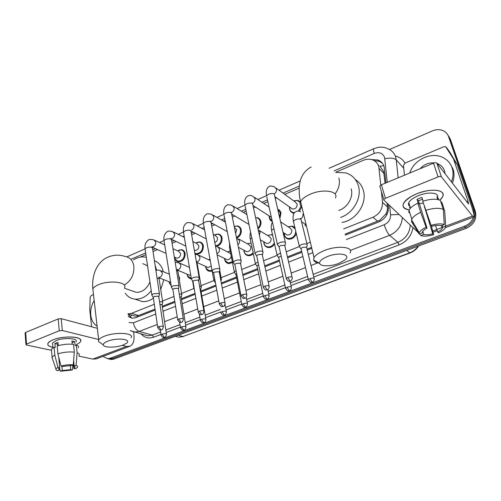 <?xml version="1.0" encoding="UTF-8"?>
<svg xmlns="http://www.w3.org/2000/svg" width="501" height="501" viewBox="0 0 501 501"><rect width="100%" height="100%" fill="white"/><g stroke="black" fill="none" stroke-linecap="round" stroke-linejoin="round"><path stroke-width="0.75" d="M296.285 233.51C294.807 237.543 292.177 239.409 288.388 239.121C286.271 238.62 284.919 237.267 284.336 235.057L284.173 233.491M274.617 244.093C272.845 246.661 270.628 247.788 267.966 247.475C265.837 247.006 264.49 245.647 263.927 243.398L263.795 242.428M253.324 253.675C251.715 255.228 249.949 255.879 248.039 255.623C245.916 255.178 244.576 253.813 244.031 251.533L243.956 251.095M232.489 262.599L228.594 263.564C226.483 263.144 225.162 261.791 224.63 259.499M212.017 271.022L209.612 271.304C207.665 270.953 206.393 269.738 205.786 267.653M199.279 278.331L198.697 277.285C197.156 276.796 195.309 276.928 193.154 277.692L191.088 278.857C189.284 278.562 188.057 277.466 187.405 275.569M178.606 275.575L179.54 277.905L179.439 280.66M171.167 285.551L169.457 283.259M178.995 250.037L181.575 249.68C183.491 250.074 184.675 251.364 185.126 253.556C185.101 258.71 182.859 261.478 178.4 261.854C176.74 261.56 175.607 260.539 174.993 258.798M197.068 242.309L199.786 241.958C201.709 242.371 202.905 243.661 203.375 245.828C203.375 251.089 201.064 253.888 196.442 254.232L194.958 253.694M259.856 219.306L257.201 217.647C259.123 218.135 260.345 219.413 260.864 221.486C261.315 224.367 260.363 226.84 258.009 228.888M301.696 207.026L299.354 211.272M294.106 213.263L293.417 213.15C291.45 212.624 290.198 211.341 289.653 209.293L289.497 207.589M277.736 209.255C279.426 209.856 280.516 211.09 280.998 212.963L279.865 218.555M272.319 221.561C270.74 220.903 269.738 219.682 269.306 217.91L269.162 216.758M234.568 226.283L237.587 225.945C239.509 226.408 240.724 227.692 241.231 229.796C241.62 233.504 240.161 236.253 236.848 238.038M215.593 234.393L218.455 234.048C220.377 234.487 221.586 235.771 222.075 237.912C222.35 242.177 220.559 244.995 216.708 246.373M385.056 183.272L383.66 171.586L379.883 166.188L383.804 165.712M380.791 185.088L378.756 166.501C377.698 163.201 375.55 160.965 372.312 159.794C369.369 158.848 366.319 159.036 363.169 160.358L335.72 172.269M378.869 165.487L378.249 165.142M345.045 234.167L379.683 220.308L385.664 214.259C387.066 211.942 387.661 209.512 387.448 206.963L387.06 203.137M132.464 315.286L135.201 316.125L137.224 316.006L155.022 309.142M162.255 306.286L174.774 301.351M181.349 298.753L195.046 293.348M200.939 291.025L215.812 285.157M221.298 282.99L236.416 277.028M242.747 274.529L257.577 268.68M264.797 265.831L279.308 260.1M287.474 256.881L301.64 251.289M307.088 249.141L311.528 247.388M343.648 228.913L372.963 217.24C379.457 214.127 382.639 209.161 382.501 202.348L381.424 191.507M135.201 316.125L127.98 313.908L131.563 313.332L154.308 304.276M162.499 301.02L173.991 296.442M181.537 293.442L193.806 288.557M201.07 285.664L213.783 280.604M221.116 277.686L234.286 272.444M241.732 269.482L255.347 264.058M263.701 260.733L276.978 255.447M286.303 251.74L299.203 246.605M306.881 243.549L310.263 242.202M299.191 188.119L284.775 194.382M276.64 197.908L275.268 198.502M267.866 201.715L263.764 203.494M255.497 207.082L253.506 207.946M246.173 211.128L243.298 212.374M234.9 216.019L232.326 217.14M225.055 220.296L223.358 221.029M214.823 224.736L211.716 226.083M204.489 229.214L203.92 229.464M195.246 233.228L191.639 234.794M176.164 241.507L172.087 243.279M157.546 249.592L153.03 251.546M145.923 254.633L140.18 257.126M288.551 226.659L292.409 226.139L294.851 227.429M272.625 235.138L271.711 234.587L272.557 234.837M228.694 251.383L230.197 250.888M294.419 200.701L297.982 200.425L300.45 201.909M385.952 182.903L384.098 166.57C383.052 163.339 380.942 161.134 377.773 159.963L371.579 159.569M374.209 160.658L378.981 161.241L382.369 163.213M389.496 149.505L432.394 130.905C436.233 129.314 439.859 129.258 443.266 130.73C445.815 131.951 447.562 133.861 448.501 136.46L473.614 209.167L474.002 215.399M473.564 217.039C471.973 221.367 468.936 224.423 464.465 226.22L110.383 358.202L107.615 358.666L102.949 356.38M448.714 136.228L450.343 139.165L475.33 211.403L474.472 210.288C476.169 217.885 473.132 223.54 465.366 227.272L112.262 358.616L109.494 359.079L107.464 358.66L109.494 359.079L112.262 358.616L465.366 227.272C473.132 223.54 476.169 217.885 474.472 210.288L449.428 137.819L474.472 210.288L473.614 209.167M447.788 134.869L449.428 137.819L447.788 134.869M345.302 235.138L378.944 221.88C385.401 218.812 388.557 213.889 388.4 207.126L388.093 204.114M128.312 316.588L132.277 318.229L135.796 317.665L155.16 310.044M162.393 307.188L174.918 302.26M181.5 299.661L195.202 294.262M201.101 291.939L215.981 286.077M221.473 283.917L236.597 277.955M242.935 275.462L257.771 269.619M264.998 266.77L279.52 261.052M287.693 257.827L301.871 252.247M307.313 250.099L311.76 248.346M131.794 318.179L127.98 314.058M475.33 211.403C477.021 218.968 473.996 224.605 466.256 228.312L114.122 359.029L111.366 359.486L109.337 359.073M416.857 193.749C426.645 190.123 434.423 189.272 440.185 191.194C444.137 193.186 444.049 196.185 439.928 200.2L442.665 196.68C446.391 189.773 430.973 187.825 416.857 193.749L411.766 196.148C401.113 203.087 400.236 207.671 409.142 209.913C404.013 209.092 402.103 206.969 403.424 203.538C405.24 200.012 409.718 196.749 416.857 193.749M404.482 175.206L403.418 165.518L404.94 163.144L443.83 146.737L445.633 146.699L457.357 164.917L471.353 205.516C473.683 212.411 474.478 216.232 473.739 216.977L472.512 216.063L441.387 176.803C440.786 176.302 439.684 176.339 438.087 176.916L433.534 163.151C435.118 162.568 436.214 162.537 436.816 163.057L468.617 204.02L468.028 201.189L453.756 159.756M449.823 152.16L457.206 164.597M423.001 236.052L421.786 235.839M379.908 186.635L379.814 186.009L381.411 184.781L385.401 198.315L438.087 176.916M385.401 198.315L383.779 199.517L383.872 200.124L418.322 232.646M381.411 184.781L433.534 163.151M408.835 205.41L409.699 205.698M431.079 225.337L431.994 226.27C435.995 225.212 439.07 225.037 441.218 225.738L444.274 224.58C441.368 223.421 436.966 223.671 431.079 225.337L422.731 201.245C430.722 198.828 436.596 198.559 440.36 200.444L443.322 209.487L444.274 224.58M442.045 225.425L442.633 227.241L442.383 228.262C441.675 229.527 440.091 230.773 437.617 232.001L435.544 225.513M422.481 199.173L418.467 200.845L427.046 228.149C424.641 229.364 423.107 230.585 422.431 231.806L422.186 232.934L419.199 234.061L411.597 221.755L411.784 219.162C413.031 216.808 415.999 214.522 420.69 212.292L426.113 227.222L427.046 228.149M408.86 212.806L409.023 210.157C410.244 207.758 413.181 205.435 417.834 203.181L418.467 203.844L417.051 199.335L419.412 198.296L421.917 197.394L423.101 201.126M409.912 206.387C408.478 205.504 408.102 204.283 408.778 202.717C410.112 200.143 413.369 197.77 418.56 195.597C428.211 191.576 439.033 192.522 437.454 197.112M408.973 203.35L408.584 203.231M442.633 227.241L445.677 226.095L444.719 211.078L441.769 202.078L440.999 202.379M444.719 211.078L444.8 212.355M412.686 221.724L413.15 223.246M417.834 203.181L420.69 212.292M445.677 226.095L445.113 228.155C443.936 229.802 441.725 231.374 438.488 232.89L437.617 232.001M424.535 206.951L432.758 233.823L433.647 234.7L431.242 225.5M433.647 234.7C427.979 236.297 423.677 236.566 420.721 235.495L423.696 234.374L422.744 231.312M419.713 233.867L420.721 235.495M419.199 234.061L419.256 232.746C419.988 230.917 422.274 229.076 426.113 227.222M432.758 233.823C428.881 234.85 425.856 235.032 423.696 234.374M438.776 199.749L438.331 198.39L436.91 196.743L437.811 199.504M425.618 210.37C433.659 207.959 439.559 207.671 443.322 209.487M423.289 202.999L419.406 203.826M417.051 199.335L418.467 200.845M437.548 198.697L438.331 198.39M424.278 207.026L424.704 207.47M410.194 207.301L409.417 207.608M409.787 173.008C413.494 160.333 430.002 151.884 441.788 157.013C446.817 159.124 450.242 162.706 452.071 167.747C453.568 172.319 453.349 177.047 451.407 181.932M450.08 163.695L453.017 169.031C454.507 173.584 454.288 178.293 452.359 183.166M437.191 163.545C440.811 164.867 443.26 167.296 444.531 170.828L445.12 173.803M420.038 168.749C423.984 164.441 428.731 162.487 434.279 162.894M327.604 256.481C321.98 258.804 319.331 261.109 319.657 263.388C320.339 266.588 330.604 266.588 338.551 263.47L344.707 260.144C352.021 254.665 339.29 251.74 327.604 256.481M319.281 263.182C316.093 262.687 314.215 261.647 313.657 260.063L314.021 257.608C315.492 255.078 318.943 252.723 324.379 250.531C337.668 245.095 353.975 246.849 350.036 252.992M335.839 172.388L345.809 172.876C352.159 174.937 356.355 179.258 358.397 185.84C362.079 197.688 353.274 213.313 340.605 217.434M355.334 179.533C359.267 182.051 361.922 185.652 363.313 190.336C367.496 203.375 356.067 220.471 341.939 222.45M338.751 210.445C347.506 207.771 353.693 197.05 351.188 188.864M107.684 341.212C104.584 342.452 103.131 343.692 103.331 344.932C103.688 347.832 116.063 347.851 123.071 345.039L126.365 343.335C132.414 339.221 117.134 337.348 107.684 341.212M101.59 343.686L98.421 341.419L98.672 339.991C99.449 338.695 101.327 337.455 104.302 336.277C115.499 331.643 134.713 332.914 131.118 337.824M147.576 265.868L142.791 263.626M133.535 259.85C137.18 257.495 140.875 256.55 144.614 257.026L146.33 257.382M155.103 265.248L156.613 270.214M154.414 260.702C158.923 262.518 161.904 266.2 163.357 271.742M132.295 290.962L136.209 292.334C142.19 292.421 146.774 288.977 149.949 282.013M151.233 290.737C146.449 296.667 141.025 299.46 134.963 299.122C130.918 298.677 127.674 296.724 125.231 293.26M163.808 279.677L160.752 289.565M153.406 298.176C149.749 300.757 146.023 301.89 142.221 301.571L136.585 299.667M276.089 188.082L295.064 201.84L297.143 203.988C297.199 207.314 295.646 208.998 292.484 209.03L290.787 207.84M294.601 212.612L293.173 212.487C291.35 211.998 290.173 210.808 289.659 208.911L289.515 206.951M293.811 200.932L297.456 200.55L300.237 202.548M285.557 243.392L285.182 242.327C283.798 241.72 281.919 241.833 279.545 242.672L277.404 244.244L277.98 245.409M292.102 277.128L284.731 245.29L280.66 245.546L279.107 246.674L279.264 247.356M301.026 206.18L298.333 211.096M272.181 220.96L269.394 217.935L269.143 215.9M277.823 209.643L280.247 212.856L279.596 217.39M263.081 252.498L262.656 251.433C261.228 250.857 259.355 250.976 257.044 251.796L255.028 253.262L255.56 254.383M269.106 285.939L262.192 254.364L258.14 254.627L256.681 255.685L256.813 256.33M271.417 217.547L270.408 216.714M255.598 217.685L256.669 217.791C258.472 218.242 259.618 219.444 260.107 221.392C260.52 223.878 259.756 226.089 257.815 228.005M241.225 261.347L240.749 260.288C239.278 259.737 237.418 259.869 235.163 260.664L233.266 262.042L233.76 263.113M246.755 294.507L240.624 263.946L240.273 263.182L236.24 263.457L234.863 264.453L234.982 265.067M234.38 227.322L236.71 229.652L235.589 233.334M234.199 226.421L237.048 226.095C238.852 226.527 239.992 227.73 240.467 229.708C240.837 233.159 239.484 235.727 236.409 237.418M219.964 269.951L219.438 268.899C217.929 268.386 216.075 268.517 213.871 269.294L212.086 270.584L212.543 271.605M225.018 302.836L219.338 272.519L218.95 271.761L214.935 272.049L213.639 272.982L213.745 273.559M213.282 234.43L215.499 235.608L217.547 237.793C217.722 240.035 216.808 241.607 214.804 242.497M214.334 234.988L217.91 234.205C219.72 234.612 220.847 235.821 221.304 237.831C221.467 242.327 219.513 245.008 215.436 245.872M199.141 277.567L191.1 231.7C190.812 230.015 188.808 229.715 185.094 230.804L183.472 232.113L191.401 279.126L191.896 279.877M203.882 310.933L198.621 280.867L198.202 280.115L194.2 280.416L192.979 281.286L193.073 281.831M192.829 241.57L196.824 243.542L198.853 245.734C198.847 248.709 197.538 250.287 194.927 250.481L194.363 250.312M195.703 242.991L199.241 242.121C201.045 242.509 202.166 243.718 202.611 245.753C202.604 250.688 200.431 253.318 196.098 253.638L194.876 253.23M179.133 286.478L178.5 285.445L172.989 285.864L171.398 287.01L171.787 287.931M183.31 318.811L178.456 288.989L177.999 288.244L174.016 288.551L172.864 289.378L172.945 289.891M172.97 248.703L178.594 251.295L180.604 253.487C180.579 256.399 179.314 257.965 176.797 258.172L175.688 257.677M177.517 250.794L181.024 249.849C182.821 250.218 183.93 251.427 184.355 253.487C184.33 258.322 182.22 260.921 178.037 261.272L175.262 259.343L174.599 257.195M159.518 294.413L158.83 293.392L153.35 293.824L151.847 294.901L152.204 295.778M163.282 326.483L158.817 296.899L158.322 296.166L154.358 296.479L153.268 297.256L153.337 297.738M307.276 245.189L306.956 244.212C303.957 243.505 301.395 244.144 299.279 246.141L299.836 247.243M305.284 226.089L305.134 224.172M314.114 278.331L306.537 247.118L302.579 247.369L300.982 248.515L301.139 249.16M280.704 221.962L289.572 227.723L291.814 229.99C291.895 233.272 290.392 234.963 287.298 235.063L285.576 233.98M280.535 253.03L277.04 254.965L277.554 256.024M295.765 231.299C295.145 236.153 292.597 238.539 288.125 238.476C286.234 238.038 284.994 236.854 284.393 234.931L284.173 233.097M288.188 226.828L291.895 226.295L295.195 228.901M281.193 255.942L278.688 257.326L278.825 257.946M259.462 230.604L268.862 236.209L271.097 238.489C271.166 241.689 269.713 243.361 266.745 243.492L265.142 242.572M257.996 261.923L255.391 263.551L255.873 264.566M274.348 242.885C272.751 245.803 270.527 247.125 267.672 246.843C265.931 246.479 264.735 245.427 264.077 243.686L263.758 241.77M267.496 235.395L271.191 234.75L272.663 235.313M258.604 264.822L256.994 265.906L257.113 266.488M238.783 239.04L248.684 244.488L250.901 246.768C250.957 249.899 249.554 251.546 246.699 251.715L245.214 250.926M253.124 252.698C251.546 254.483 249.749 255.253 247.726 255.003C246.116 254.69 244.964 253.75 244.275 252.178L243.855 250.206M247.344 243.749L251.095 243.016M236.66 273.559L235.871 274.254L235.977 274.811M236.084 270.634L234.318 271.918L234.769 272.888M218.63 247.275L230.742 253.688M221.436 279.395L220.415 278.262M232.326 261.76L228.262 262.956L224.962 260.42L224.448 258.403M227.704 251.897L230.216 251.007M215.355 282.301L215.399 282.915M231.23 256.18C230.617 258.579 229.258 259.756 227.141 259.725L225.776 259.055M214.779 279.182L213.727 280.272L214.209 280.986M199.003 255.322L210.207 260.52M201.371 287.386L200.807 286.422L199.548 286.171M211.992 270.252L209.268 270.715L206.111 268.43L205.523 266.382M208.566 259.837L209.95 259.13M205.867 319.162L200.738 289.86L200.062 289.083M211.215 265.987L208.065 267.54L206.8 266.964M194.069 287.649L193.737 288.2L194.188 288.883M181.819 295.17L181.205 294.212L179.264 293.968M191.369 278.312L187.712 276.214L187.048 274.153M185.915 326.69L181.168 297.619L180.723 296.936L179.721 296.761M190.8 274.98L189.447 275.168L188.276 274.673M162.762 302.754L162.105 301.809L159.531 301.621M171.104 285.15L169.745 283.798L169.019 281.725M166.47 334.017L162.086 305.178L161.61 304.502L159.944 304.357M170.678 282.458L170.19 282.188M52.931 339.86C61.16 336.378 76.785 335.983 79.935 339.077C81.719 340.812 80.536 342.646 76.396 344.588C78.582 343.605 79.966 342.578 80.548 341.513C83.949 336.603 63.733 335.232 52.931 339.86L51.334 340.58C46.148 343.611 46.662 345.872 52.887 347.362C48.804 346.529 47.169 345.164 47.983 343.266C48.635 342.077 50.288 340.943 52.931 339.86M91.62 326.784L89.767 310.113L90.155 297.369L91.345 295.446L93.487 294.544M133.573 332L133.93 334.687C134.569 340.768 133.191 344.632 129.797 346.285L126.49 346.416L122.194 345.352M129.797 346.285L96.273 358.891L92.823 359.098L78.907 356.148M98.616 339.503L62.331 330.51L59.268 330.785L58.172 318.943L61.21 318.68L97.338 328.305M25.1 333.115L25.664 332.432L26.528 344.087L59.268 330.785M26.528 344.087L25.939 344.494L26.54 345.02L51.49 350.318M25.664 332.432L58.172 318.943M61.028 366.074L62.8 366.413L71.367 365.511L73.278 364.784C69.32 364.496 65.236 364.922 61.028 366.074L57.878 353.8L57.17 345.959C62.8 344.319 68.261 343.792 73.541 344.375L74.317 352.153L73.278 364.784M73.634 360.52L74.186 366.062L75.006 367.465L73.76 368.498L73.334 364.164M51.547 350.957L51.403 349.322L54.102 347.174L55.273 347.431L54.922 343.554L57.984 342.333L58.285 345.627M52.636 344.531L52.505 343.066L56.118 340.592C63.915 337.254 78.557 338.225 76.108 341.801M74.186 366.062L76.096 365.342L77.116 352.76L76.327 345.02L75.081 345.508L74.693 341.663L71.906 341.006L72.225 344.231M76.327 345.02C78.231 345.734 78.907 346.654 78.35 347.782M77.116 352.76C79.026 353.449 79.697 354.345 79.133 355.447M52.53 358.998L52.085 357.107L54.797 355.002L57.928 367.252L59.707 367.584L58.761 357.251M54.102 347.174L54.797 355.002M76.096 365.342C77.542 365.88 77.962 366.588 77.342 367.458L75.463 368.824L73.76 368.498M70.29 365.467L70.697 369.65L72.407 369.97L72.77 364.978M72.407 369.97L60.396 371.254L62.268 370.546L61.873 366.231M59.368 367.79L60.396 371.254M59.231 367.884L59.425 370.026L57.546 370.734C56.206 370.277 55.674 369.675 55.943 368.924L57.928 367.252M70.697 369.65L62.268 370.546M59.425 370.026L58.523 368.586L59.707 367.584M57.878 353.8C63.539 352.159 69.019 351.614 74.317 352.153M57.715 345.79L57.565 344.143L58.122 343.849M54.922 343.554L57.565 344.143M72.075 342.69L74.693 341.663M97.094 326.138C93.53 323.934 91.426 320.289 90.781 315.21C90.299 310.075 91.432 305.172 94.169 300.512M95.666 313.657L95.572 312.812M384.092 173.665L379.163 168.58M380.027 221.404L379.683 220.308M385.664 214.259L387.179 214.084M137.424 317.027L137.224 316.006M130.103 317.058L131.794 315.079M387.448 206.963L382.501 202.348M377.685 221.285L372.963 217.24M138.758 315.561L131.563 313.332M387.254 182.358L384.58 157.402C382.701 153.068 379.251 151.747 374.228 153.431L334.148 170.872M374.228 153.431C373.433 150.644 373.308 149.054 373.865 148.653L378.217 147.363C381.555 146.856 384.718 147.3 387.711 148.684C391.682 150.25 394.337 153.068 395.677 157.132L396.235 159.844L403.718 168.248M395.289 156.036C399.598 157.07 402.835 159.424 405.015 163.113M412.956 227.573C411.597 235.758 406.994 241.526 399.153 244.883L313.789 276.984M308.24 279.07L290.943 285.57M285.457 287.637L268.73 293.924M263.301 295.966L247.118 302.053M241.739 304.076L226.083 309.962M220.747 311.966L205.604 317.665M200.312 319.657L185.664 325.162M180.404 327.14L166.232 332.47M161.003 334.436L153.638 337.204C148.64 338.864 144.476 337.774 141.132 333.929M464.465 226.22L466.256 228.312M448.501 136.46L450.343 139.165M110.383 358.202L114.122 359.029M402.309 217.528C401.739 225.838 397.5 231.775 389.584 235.338L397.869 242.327C405.597 238.896 409.73 233.128 410.256 225.03M384.849 158.767C390.179 157.658 393.974 158.015 396.235 159.844L398.157 177.83M157.289 324.466L139.14 331.43L152.26 335.119L160.633 331.956M129.101 322.556L133.404 322.807C134.293 327.303 136.209 330.178 139.14 331.43L134.7 332.144L130.166 330.616M144.263 334.8L147.883 335.802L152.26 335.119L153.638 337.204M346.454 239.484L384.223 224.717C385.826 229.771 387.611 233.309 389.584 235.338L350.324 250.4M317.778 262.887L311.021 265.48M305.516 267.597L291.181 273.095M282.915 276.264L268.242 281.894M260.933 284.7L245.941 290.455M239.541 292.91L224.26 298.771M218.712 300.901L203.682 306.668M197.726 308.954L183.886 314.265M177.235 316.814L164.591 321.661M165.856 329.984L180.003 324.635M185.251 322.65L199.874 317.127M205.166 315.129L220.277 309.418M225.607 307.407L241.231 301.502M246.598 299.473L262.756 293.373M268.173 291.325L284.875 285.019M290.348 282.946L307.608 276.427M313.15 274.335L397.869 242.327L399.153 244.883M384.223 224.717C388.557 222.669 390.667 219.375 390.561 214.835L389.615 205.542M299.341 186.021L283.034 193.117M267.459 199.899L261.954 202.291M253.663 205.898L253.118 206.136M245.791 209.324L241.426 211.222M233.003 214.891L231.969 215.342M224.705 218.505L221.429 219.926M212.869 223.653L211.378 224.304M204.164 227.441L201.934 228.412M193.242 232.195L191.332 233.028M184.161 236.146L182.928 236.685M174.104 240.524L171.799 241.526M155.435 248.646L152.767 249.811M145.672 252.899L131.55 259.042M133.404 322.807L155.748 314.064M163.007 311.227L175.563 306.318M182.164 303.738L195.91 298.358M201.822 296.047L216.745 290.211M222.25 288.056L237.418 282.126M243.774 279.639L258.654 273.822M265.899 270.985L280.466 265.292M288.664 262.086L302.886 256.525M308.347 254.389L312.812 252.642M390.561 214.835L399.072 214.472M378.819 165.455L378.449 165.612M406.693 250.425L409.968 253.005L182.928 336.547L409.593 252.861C413.131 251.521 415.993 249.285 418.185 246.154M175.319 336.315L178.556 337.179L182.928 336.547L178.343 335.194M432.695 231.061L442.633 227.316M445.69 226.164L472.512 216.063M466.694 201.703L468.028 201.189M457.357 164.917L453.9 160.076M436.816 163.057L441.387 176.803M449.979 152.385L446.454 147.407M335.445 197.964C339.002 191.063 322.995 188.482 310.263 194.219C305.053 196.53 301.784 199.104 300.456 201.947C299.679 203.857 300.074 205.46 301.627 206.744M335.012 193.962C338.901 188.852 340.198 183.523 338.895 177.98M124.223 285.038C131.118 280.898 134.324 274.579 133.848 266.087C132.859 260.564 130.072 257.395 125.494 256.575C119.376 254.527 113.439 254.752 107.696 257.245C98.133 261.29 91.451 273.515 92.842 288.902L93.148 291.576M124.486 287.63C127.868 282.063 109.08 279.865 98.259 284.806C95.378 286.065 93.574 287.424 92.842 288.902L98.672 339.991M287.856 277.372L289.897 280.967L290.367 281.03C289.797 281.387 292.396 280.479 292.246 277.754C292.189 276.69 290.724 276.565 287.856 277.372L286.253 278.443L286.403 279.07M285.338 242.44L274.504 195.171C274.341 193.361 272.375 193.029 268.599 194.188L266.557 195.878C265.762 191.194 266.588 188.107 269.031 186.604C269.513 185.758 271.285 185.833 274.341 186.817L276.477 189.04C276.765 191.106 275.97 192.747 274.097 193.962M277.404 244.244L266.795 196.949M264.822 286.165L266.876 289.697L267.371 289.741C268.098 289.91 268.718 288.845 269.231 286.534C269.15 285.489 267.678 285.37 264.822 286.165L263.319 287.167L263.451 287.768M262.887 251.59L252.805 204.677C252.61 202.899 250.632 202.579 246.874 203.713L244.945 205.297C244.231 200.707 245.102 197.644 247.563 196.116C249.241 195.221 251.014 195.258 252.88 196.235L255.009 198.471C255.272 200.582 254.452 202.222 252.548 203.393L252.479 203.425M255.028 253.262L245.158 206.312M242.434 294.713L244.501 298.176L245.02 298.214C245.703 298.402 246.323 297.356 246.868 295.07C246.755 294.043 245.277 293.93 242.434 294.713L241.019 295.653L241.138 296.216M241.056 260.489L231.681 213.933C231.456 212.18 229.471 211.867 225.726 212.988L223.909 214.472C223.239 210.051 224.154 207.019 226.659 205.379C227.085 204.571 228.863 204.583 231.994 205.41L234.111 207.658C234.349 209.744 233.535 211.366 231.681 212.512L231.381 212.649M233.266 262.042L224.097 215.43M220.665 303.03L222.745 306.424L223.289 306.449C223.953 306.643 224.561 305.61 225.118 303.362C224.98 302.366 223.496 302.253 220.665 303.03L219.332 303.907L219.438 304.439M219.814 269.143L211.121 222.932C210.865 221.217 208.873 220.91 205.141 222.012L203.425 223.408C202.792 219.162 203.75 216.156 206.299 214.403C206.719 213.608 208.504 213.589 211.654 214.347L213.758 216.601C213.971 218.674 213.169 220.271 211.359 221.398M212.086 270.584L203.594 224.316M199.492 311.115L201.584 314.453L202.141 314.465C202.773 314.672 203.381 313.664 203.963 311.434C203.801 310.457 202.31 310.351 199.492 311.115L198.239 311.935L198.327 312.442M183.616 232.971L183.472 232.113C182.89 227.961 183.886 224.987 186.46 223.195C186.948 222.394 188.739 222.35 191.839 223.058L193.931 225.318C194.112 227.373 193.323 228.951 191.557 230.053M178.888 318.98L180.986 322.256L181.569 322.262C182.182 322.469 182.79 321.479 183.385 319.281C183.191 318.329 181.694 318.229 178.888 318.98L177.705 319.757L177.786 320.227M179.02 285.764L171.586 240.242C171.273 238.589 169.263 238.294 165.562 239.365L164.027 240.599C163.464 236.622 164.497 233.679 167.127 231.763C167.603 230.974 169.407 230.905 172.538 231.55L174.599 233.81C174.761 235.852 173.985 237.411 172.256 238.489M171.398 287.01L164.159 241.407M158.83 326.639L160.934 329.858L161.535 329.852C162.136 330.059 162.737 329.082 163.345 326.921C163.126 325.988 161.623 325.894 158.83 326.639L157.715 327.366L157.784 327.811M159.418 293.743L152.58 248.559C152.229 246.943 150.212 246.661 146.524 247.713L145.077 248.872C144.551 244.995 145.622 242.077 148.283 240.111C148.747 239.334 150.557 239.24 153.719 239.829L155.755 242.096C155.899 244.119 155.128 245.653 153.438 246.711L151.79 247.024L166.063 253.387M126.859 256.863L145.077 248.884L145.19 249.636M310.031 278.6L311.991 282.119L312.411 282.182C311.866 282.526 314.434 281.631 314.259 278.925C314.215 277.917 312.806 277.811 310.031 278.6L308.384 279.677L308.528 280.278M302.917 214.084C303.237 216.012 302.548 217.591 300.844 218.818M307.057 244.281L300.957 219.363C299.573 218.686 297.694 218.812 295.327 219.739L293.398 221.298L293.624 222.262M287.136 287.205L289.115 290.661L289.553 290.712C288.983 291.056 291.526 290.217 291.388 287.518C291.319 286.534 289.904 286.428 287.136 287.205L285.589 288.219L285.72 288.789M280.616 221.849L281.261 224.648M273.903 228.644L271.548 230.322L271.755 231.243M264.872 295.571L266.864 298.965L267.327 299.003C268.022 299.191 268.63 298.145 269.143 295.878C269.05 294.907 267.628 294.807 264.872 295.571L263.413 296.523L263.539 297.062M258.184 229.715L260.094 231.944L259.38 235.276M251.784 237.837L250.281 239.115L250.462 239.985M243.217 303.712L245.221 307.044L245.703 307.075C246.379 307.257 246.98 306.236 247.507 304.007C247.388 303.055 245.96 302.961 243.217 303.712L241.845 304.608L241.952 305.122M236.51 237.925L239.509 240.524C239.754 242.19 239.215 243.618 237.894 244.801M230.285 246.893L229.564 247.682L229.727 248.509M222.137 311.635L224.154 314.91L224.655 314.929C225.312 315.116 225.913 314.108 226.452 311.916C226.302 310.989 224.868 310.896 222.137 311.635L220.841 312.48L220.935 312.962M215.48 246.116L217.234 246.561L219.457 248.891C219.67 250.963 218.881 252.529 217.096 253.6M209.405 255.98L209.531 256.806M201.621 319.35L203.638 322.569L204.164 322.575C204.79 322.782 205.385 321.792 205.949 319.613C205.779 318.705 204.333 318.617 201.621 319.35L200.394 320.139L200.481 320.602M195.058 254.289L197.707 254.715L199.905 257.044C200.093 259.098 199.317 260.645 197.576 261.697M201.245 286.691L197.194 263.626L196.505 262.543M181.631 326.865L183.66 330.027L184.205 330.027C184.813 330.228 185.408 329.257 185.984 327.115C185.783 326.226 184.337 326.138 181.631 326.865L180.479 327.61L180.554 328.042M175.206 262.405L178.675 262.662L180.842 264.991C181.011 267.027 180.247 268.561 178.544 269.588M181.713 294.513L177.955 271.611L177.341 270.584L176.502 270.358M162.161 334.18L164.196 337.292L164.76 337.286C165.355 337.486 165.944 336.528 166.532 334.417C166.307 333.547 164.854 333.472 162.161 334.18L161.071 334.887L161.134 335.294M155.892 270.44C156.6 269.983 158.009 269.976 160.113 270.421L162.249 272.751C162.399 274.767 161.641 276.276 159.976 277.285L158.999 277.573M162.668 302.141L159.199 279.389L158.535 278.374L157.051 278.105M92.823 359.098L126.49 346.416M61.21 318.68L62.331 330.51M128.506 314.071L129.064 315.931M218.455 234.048L220.759 235.288M237.587 225.945L240.06 227.379M277.773 209.449L280.159 211.059M297.982 200.425L300.362 202.179M199.786 241.958L201.934 243.029M181.575 249.68L183.566 250.606M292.409 226.139L294.939 227.805M378.981 161.241L377.773 159.963M107.615 358.666L111.366 359.486M130.166 330.591L144.125 334.762M373.865 148.653L329.057 168.286M300.256 180.899L279.013 190.205M266.519 195.678L257.783 199.504M244.92 205.141L237.111 208.56M223.891 214.353L216.971 217.384M203.412 223.321L197.35 225.982M183.466 232.063L178.224 234.355M164.027 240.58L159.575 242.528M183.598 336.54L178.556 337.179L175.431 336.271M418.636 245.991C416.506 249.273 413.613 251.608 409.968 253.005M433.014 232.289L437.204 230.71M445.427 227.623L473.739 216.977M379.814 186.009L383.779 199.517M442.383 228.262L441.525 225.619M410.451 208.14L408.778 202.717M411.784 219.162L409.023 210.157M419.256 232.746L411.528 219.789M319.657 263.388L313.657 260.063M311.19 166.965C303.938 170.891 299.961 177.542 299.266 186.911C298.953 192.44 299.679 197.72 299.798 198.221L314.021 257.608M103.331 344.932L98.421 341.419M134.963 299.122L142.221 301.571M136.209 292.334L124.567 288.25M285.013 245.565L285.376 243.674M290.367 281.03C288.82 280.616 289.158 283.128 286.253 278.443L279.107 246.674M292.484 209.03L274.842 196.649M290.185 207.42L289.659 208.911M293.173 212.487L294.162 213.175M279.051 246.868L277.322 244.513M252.034 202.918L252.523 203.606M269.056 207.026L254.521 197.331M262.518 254.665L262.912 252.761M267.371 289.741C265.993 289.603 265.417 291.3 263.319 287.167L256.681 255.685M271.367 217.34L252.967 205.448M269.82 216.338L269.394 217.935M256.618 255.867L254.946 253.525M230.955 212.161L231.443 212.919M246.899 214.597L233.529 206.356M240.643 263.513L241.069 261.597M245.02 298.214C243.405 297.819 243.818 300.256 241.019 295.653L234.863 264.453M248.966 224.417L231.725 214.127M234.806 264.628L233.184 262.286M210.439 221.154L210.915 221.987M225.431 222.212L213.082 215.161M219.363 272.124L219.814 270.189M223.289 306.449C221.636 306.042 222.137 308.51 219.332 303.907L213.639 272.982M227.285 231.625L211.178 222.72M213.583 273.145L212.011 270.816M204.602 229.827L193.167 223.759M198.653 280.497L199.135 278.55M202.141 314.465C200.726 314.346 200.193 315.949 198.239 311.935L192.979 281.286M206.268 238.883L191.113 231.105M192.929 281.443L191.401 279.126M170.916 238.451C171.204 238.044 171.38 238.363 171.436 239.403M184.374 237.399L173.766 232.157M178.488 288.645L178.995 286.691M181.569 322.262C179.859 321.867 180.423 324.272 177.705 319.757L172.864 289.378M194.927 250.481L194.344 250.199M185.871 246.148L170.534 238.82M196.098 253.638L197.444 254.27M172.814 289.522L171.329 287.217M152.041 246.705C152.273 246.354 152.404 246.711 152.442 247.776M164.71 244.895L154.859 240.355M182.884 250.719L184.236 251.345M145.077 248.872L151.847 294.901M158.848 296.579L159.387 294.613M161.535 329.852C159.819 329.458 160.414 331.856 157.715 327.366L153.268 297.256M176.797 258.172L174.335 257.076M175.156 257.439L175.262 259.343M178.037 261.272L179.414 261.879M153.225 297.394L151.778 295.095M300.418 218.405L301.013 219.4M299.279 246.141L293.398 221.298C292.528 216.15 293.335 212.931 295.822 211.641C297.356 210.865 298.965 210.915 300.644 211.785M306.769 247.35L307.113 245.459M312.411 282.182C310.958 281.769 311.271 284.236 308.384 279.677L300.982 248.515M306.023 224.786L301.621 221.768M300.926 248.696L299.203 246.404M289.553 290.712C288.05 290.286 288.488 292.778 285.589 288.219L278.688 257.326M277.04 254.965L271.548 230.322C270.916 226.721 271.223 224.035 272.475 222.262M287.298 235.063L283.034 232.383M284.862 233.535L284.393 234.931M278.631 257.501L276.965 255.209M288.125 238.476L289.327 239.221M291.256 286.954L289.941 281.155M267.327 299.003C266.031 298.846 265.492 300.537 263.413 296.523L256.994 265.906M255.391 263.551L250.281 239.115C249.799 236.491 249.918 234.255 250.644 232.401M266.745 243.492L260.351 239.81M264.453 242.171L264.077 243.686M256.938 266.069L255.322 263.789M267.672 246.843L268.924 247.557M269.031 295.339L267.797 289.54M245.703 307.075C244.156 306.662 244.626 309.092 241.845 304.608L235.871 274.254M234.318 271.918L229.564 247.682L229.496 242.866M246.699 251.715L238.401 247.306M244.544 250.569L244.275 252.178M235.821 274.41L234.249 272.137M247.726 255.003L249.022 255.685M247.406 303.5L246.185 297.387M219.757 270.446L221.298 278.662M220.947 281.111L221.298 279.608M209.387 256.024L209.286 255.353M227.141 259.725L217.115 254.802M212.199 271.354L213.795 280.065M225.118 258.735L224.962 260.42M215.255 282.539L213.727 280.272M228.262 262.956L229.602 263.607M226.358 311.434L225.049 304.439M220.841 312.48C222.87 316.45 223.302 314.766 224.655 314.929M196.561 261.61C196.736 261.165 196.899 261.585 197.05 262.868M200.763 289.528L201.239 287.593M204.164 322.575C202.799 322.425 202.385 324.072 200.394 320.139L199.335 313.995M208.065 267.54L196.455 262.255M192.591 280.929L193.799 288M206.168 266.676L206.111 268.43M194.313 289.083L193.737 288.2M209.268 270.715L210.645 271.329M177.335 269.588C177.605 269.087 177.767 269.519 177.83 270.897M189.51 267.415L179.865 263.188M181.193 297.306L181.694 295.365M184.205 330.027C182.596 329.62 183.159 331.994 180.479 327.61L179.621 322.275M189.447 275.168L176.985 269.895M187.662 274.41L187.712 276.214M190.724 278.28L191.413 278.569M158.723 277.31C158.936 276.878 159.055 277.347 159.086 278.719M169.363 274.197L161.216 270.866M162.117 304.89L162.643 302.936M164.76 337.286C164.14 336.816 163.27 339.296 161.071 334.887L160.345 330.021M170.659 282.37L159.011 277.786M169.589 281.95L169.745 283.798M25.081 332.852L25.939 344.494M75.006 367.465L74.912 366.532M52.931 347.844L52.505 343.066M52.085 357.107L51.403 349.322M55.943 368.924L51.966 357.363"/></g></svg>
